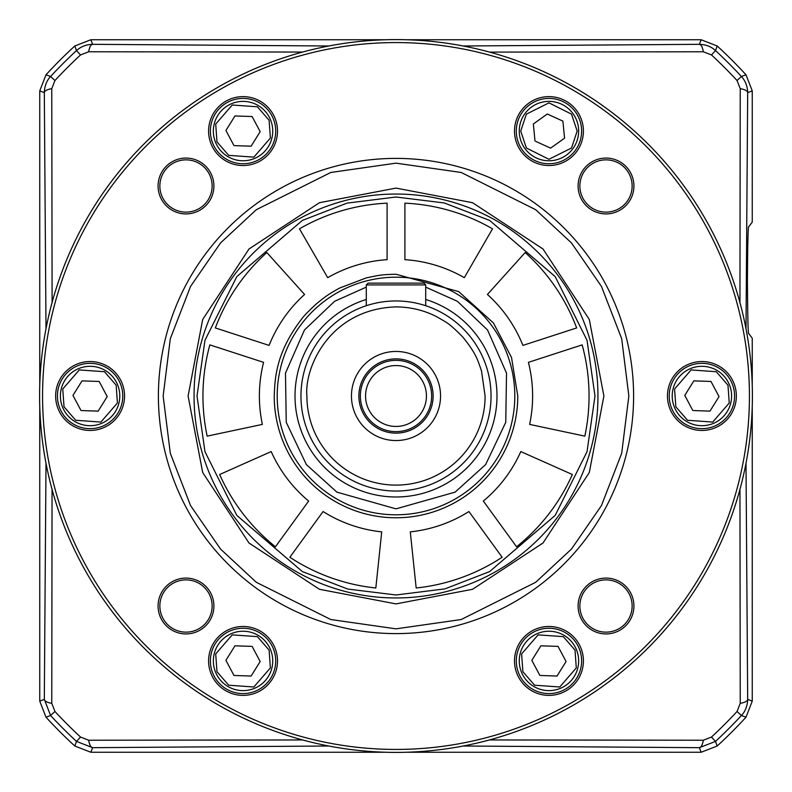 <?xml version="1.0" encoding="UTF-8"?>
<svg xmlns="http://www.w3.org/2000/svg" width="792" height="792" viewBox="0 0 792 792"><rect width="100%" height="100%" fill="white"/><g stroke="black" fill="none" stroke-linecap="round" stroke-linejoin="round"><path stroke-width="1.19" d="M197.01 396L204.97 340.283L236.808 276.606L302.356 220.423L347.015 203.128L396 197.01L444.262 202.95L489.644 220.423L555.192 276.606L587.03 340.283L594.99 396L587.03 451.717L555.192 515.394L489.644 571.577L444.985 588.872L396 594.99L347.738 589.05L302.356 571.577L236.808 515.394L204.97 451.717L197.01 396M517.77 396L511.523 357.489L493.416 322.938L458.687 291.605L396 274.23C383.348 274.685 382.229 274.418 366.102 277.962L339.758 288.001C330.977 292.822 326.69 295.248 316.028 304.178C308.83 310.81 304.168 315.602 302.039 318.542C274.666 353.836 275.002 380.833 274.23 396A121.77 121.77 0 0 0 396 517.77A121.77 121.77 0 0 0 517.77 396M529.63 424.403A136.62 136.62 0 0 0 528.413 362.35L582.16 344.886A193.05 193.05 0 0 1 584.833 436.135L529.63 424.403M416.176 587.991L410.276 531.868A136.62 136.62 0 0 0 468.923 511.533L502.138 557.251A193.05 193.05 0 0 1 416.176 587.991M219.641 474.517L271.191 451.569A136.62 136.62 0 0 0 308.662 501.059L275.438 546.777A193.05 193.05 0 0 1 219.641 474.517M266.825 252.539L304.583 294.476A136.62 136.62 0 0 0 269.092 345.401L215.345 327.938A193.05 193.05 0 0 1 266.825 252.539M492.525 228.819L464.31 277.685A136.62 136.62 0 0 0 404.91 259.667L404.91 203.158A193.05 193.05 0 0 1 492.525 228.819M299.475 228.819A193.05 193.05 0 0 1 387.09 203.158L387.09 259.667A136.62 136.62 0 0 0 327.69 277.685L299.475 228.819M572.359 474.517A193.05 193.05 0 0 1 516.562 546.777L483.338 501.059A136.62 136.62 0 0 0 520.809 451.569L572.359 474.517M525.175 252.539A193.05 193.05 0 0 1 576.655 327.938L522.908 345.401A136.62 136.62 0 0 0 487.417 294.476L525.175 252.539M207.167 436.135A193.05 193.05 0 0 1 209.84 344.886L263.587 362.35A136.62 136.62 0 0 0 262.37 424.403L207.167 436.135M375.824 587.991A193.05 193.05 0 0 1 289.862 557.251L323.077 511.533A136.62 136.62 0 0 0 381.724 531.868L375.824 587.991M158.4 396A237.6 237.6 0 0 1 396 158.4A237.6 237.6 0 0 1 633.6 396A237.6 237.6 0 0 1 396 633.6A237.6 237.6 0 0 1 158.4 396M597.96 396A201.96 201.96 0 0 1 396 597.96A201.96 201.96 0 0 1 194.04 396A201.96 201.96 0 0 1 396 194.04A201.96 201.96 0 0 1 597.96 396M603.9 396L589.307 472.527L543.005 543.005L472.527 589.307L396 603.9L319.473 589.307L248.995 543.005L202.693 472.527L188.1 396L202.693 319.473L248.995 248.995L319.473 202.693L396 188.1L472.527 202.693L543.005 248.995L589.307 319.473L603.9 396M734.58 396A32.67 32.67 0 0 1 701.91 428.67A32.67 32.67 0 0 1 669.24 396A32.67 32.67 0 0 1 701.91 363.33A32.67 32.67 0 0 1 734.58 396M581.625 660.924A32.67 32.67 0 0 1 548.955 693.594A32.67 32.67 0 0 1 516.285 660.924A32.67 32.67 0 0 1 548.955 628.254A32.67 32.67 0 0 1 581.625 660.924M275.715 660.924A32.67 32.67 0 0 1 243.045 693.594A32.67 32.67 0 0 1 210.375 660.924A32.67 32.67 0 0 1 243.045 628.254A32.67 32.67 0 0 1 275.715 660.924M122.76 396A32.67 32.67 0 0 1 90.09 428.67A32.67 32.67 0 0 1 57.42 396A32.67 32.67 0 0 1 90.09 363.33A32.67 32.67 0 0 1 122.76 396M275.715 131.076A32.67 32.67 0 0 1 243.045 163.746A32.67 32.67 0 0 1 210.375 131.076A32.67 32.67 0 0 1 243.045 98.406A32.67 32.67 0 0 1 275.715 131.076M581.625 131.076A32.67 32.67 0 0 1 548.955 163.746A32.67 32.67 0 0 1 516.285 131.076A32.67 32.67 0 0 1 548.955 98.406A32.67 32.67 0 0 1 581.625 131.076M39.6 396A356.4 356.4 0 0 1 396 39.6A356.4 356.4 0 0 1 752.4 396A356.4 356.4 0 0 1 396 752.4A356.4 356.4 0 0 1 39.6 396M736.362 396A34.452 34.452 0 0 1 701.91 430.452A34.452 34.452 0 0 1 667.458 396A34.452 34.452 0 0 1 701.91 361.548A34.452 34.452 0 0 1 736.362 396M583.407 660.924A34.452 34.452 0 0 1 548.955 695.376A34.452 34.452 0 0 1 514.503 660.924A34.452 34.452 0 0 1 548.955 626.472A34.452 34.452 0 0 1 583.407 660.924M243.045 695.376A34.452 34.452 0 0 1 208.593 660.924A34.452 34.452 0 0 1 243.045 626.472A34.452 34.452 0 0 1 277.497 660.924A34.452 34.452 0 0 1 243.045 695.376M124.542 396A34.452 34.452 0 0 1 90.09 430.452A34.452 34.452 0 0 1 55.638 396A34.452 34.452 0 0 1 90.09 361.548A34.452 34.452 0 0 1 124.542 396M243.045 165.528A34.452 34.452 0 0 1 208.593 131.076A34.452 34.452 0 0 1 243.045 96.624A34.452 34.452 0 0 1 277.497 131.076A34.452 34.452 0 0 1 243.045 165.528M583.407 131.076A34.452 34.452 0 0 1 548.955 165.528A34.452 34.452 0 0 1 514.503 131.076A34.452 34.452 0 0 1 548.955 96.624A34.452 34.452 0 0 1 583.407 131.076M42.57 396A353.43 353.43 0 0 1 396 42.57A353.43 353.43 0 0 1 749.43 396A353.43 353.43 0 0 1 396 749.43A353.43 353.43 0 0 1 42.57 396M633.927 185.991A27.918 27.918 0 0 1 606.009 213.909A27.918 27.918 0 0 1 578.091 185.991A27.918 27.918 0 0 1 606.009 158.073A27.918 27.918 0 0 1 633.927 185.991M579.873 185.991A26.136 26.136 0 0 0 606.009 212.127A26.136 26.136 0 0 0 632.145 185.991A26.136 26.136 0 0 0 606.009 159.855A26.136 26.136 0 0 0 579.873 185.991M213.909 185.991A27.918 27.918 0 0 1 185.991 213.909A27.918 27.918 0 0 1 158.073 185.991A27.918 27.918 0 0 1 185.991 158.073A27.918 27.918 0 0 1 213.909 185.991M159.855 185.991A26.136 26.136 0 0 0 185.991 212.127A26.136 26.136 0 0 0 212.127 185.991A26.136 26.136 0 0 0 185.991 159.855A26.136 26.136 0 0 0 159.855 185.991M213.909 606.009A27.918 27.918 0 0 1 185.991 633.927A27.918 27.918 0 0 1 158.073 606.009A27.918 27.918 0 0 1 185.991 578.091A27.918 27.918 0 0 1 213.909 606.009M159.855 606.009A26.136 26.136 0 0 0 185.991 632.145A26.136 26.136 0 0 0 212.127 606.009A26.136 26.136 0 0 0 185.991 579.873A26.136 26.136 0 0 0 159.855 606.009M579.873 606.009A26.136 26.136 0 0 0 606.009 632.145A26.136 26.136 0 0 0 632.145 606.009A26.136 26.136 0 0 0 606.009 579.873A26.136 26.136 0 0 0 579.873 606.009M606.009 633.927A27.918 27.918 0 0 1 578.091 606.009A27.918 27.918 0 0 1 606.009 578.091A27.918 27.918 0 0 1 633.927 606.009A27.918 27.918 0 0 1 606.009 633.927M690.535 368.567A29.7 29.7 0 0 1 729.343 384.625A29.7 29.7 0 0 1 713.285 423.433A29.7 29.7 0 0 1 674.477 407.375A29.7 29.7 0 0 1 690.535 368.567M709.978 411.127L693.822 410.573M692.842 410.543L684.783 395.416L688.882 388.832M684.783 395.406L693.841 380.883M693.841 380.873L710.978 381.457L719.037 396.584L709.978 411.117M719.037 396.584L714.899 388.822M548.955 101.376A29.7 29.7 0 0 1 578.655 131.076A29.7 29.7 0 0 1 548.955 160.776A29.7 29.7 0 0 1 519.255 131.076A29.7 29.7 0 0 1 548.955 101.376M535.006 141.035L533.353 123.968L547.292 114.018L562.904 121.117L564.557 138.184L550.618 148.134L535.897 141.441M533.353 123.968L539.669 119.463M564.557 138.184L563.706 129.423M537.58 633.491A29.7 29.7 0 0 1 576.388 649.549A29.7 29.7 0 0 1 560.33 688.357A29.7 29.7 0 0 1 521.522 672.299A29.7 29.7 0 0 1 537.58 633.491M539.887 675.467L531.828 660.34L540.887 645.807L558.023 646.381L566.082 661.518L557.024 676.051L540.867 675.497M531.828 660.34L535.927 653.756M540.887 645.807L542.708 645.866M555.202 675.982L557.024 676.051M566.082 661.518L561.944 653.746M231.67 103.643A29.7 29.7 0 0 1 270.478 119.701A29.7 29.7 0 0 1 254.42 158.509A29.7 29.7 0 0 1 215.612 142.451A29.7 29.7 0 0 1 231.67 103.643M233.977 145.619L225.918 130.482L234.976 115.949L252.113 116.533L260.172 131.66L251.114 146.193L234.957 145.649M225.918 130.482L230.017 123.908M260.172 131.66L256.034 123.898M78.715 368.567A29.7 29.7 0 0 1 117.523 384.625A29.7 29.7 0 0 1 101.465 423.433A29.7 29.7 0 0 1 62.657 407.375A29.7 29.7 0 0 1 78.715 368.567M98.159 411.127L82.002 410.573M81.022 410.543L72.963 395.416L77.062 388.832M72.963 395.406L82.021 380.883M82.021 380.873L99.158 381.457L107.217 396.584L98.159 411.117M107.217 396.584L103.079 388.822M254.42 688.357A29.7 29.7 0 0 1 215.612 672.299A29.7 29.7 0 0 1 231.67 633.491A29.7 29.7 0 0 1 270.478 649.549A29.7 29.7 0 0 1 254.42 688.357M252.113 646.381L260.172 661.518L251.114 676.051L233.977 675.467L225.918 660.34L234.976 645.807L251.133 646.351M260.172 661.518L251.114 676.051M225.918 660.34L230.056 668.101M277.2 396A118.8 118.8 0 0 1 396 277.2A118.8 118.8 0 0 1 514.8 396A118.8 118.8 0 0 1 396 514.8A118.8 118.8 0 0 1 277.2 396M364.963 306.167L366.3 305.722L366.3 284.922L368.082 283.14L423.918 283.14L425.7 284.922L366.3 284.922M423.918 283.14L425.7 284.922L425.7 305.722L427.037 306.167M396 491.04A95.04 95.04 0 0 1 300.96 396A95.04 95.04 0 0 1 396 300.96A95.04 95.04 0 0 1 491.04 396A95.04 95.04 0 0 1 396 491.04A95.04 95.04 0 0 1 300.96 396A95.04 95.04 0 0 1 396 300.96A95.04 95.04 0 0 1 491.04 396M396 306.9C410.909 307.009 424.73 310.424 437.451 317.127C448.024 323.383 448.638 322.809 462.766 336.996C476.883 354.489 477.794 360.548 481.496 370.923L485.1 396A89.1 89.1 0 0 1 396 485.1A89.1 89.1 0 0 1 306.9 396C304.197 368.151 329.403 308.999 396 306.9M440.55 396A44.55 44.55 0 0 1 396 440.55A44.55 44.55 0 0 1 351.45 396A44.55 44.55 0 0 1 396 351.45A44.55 44.55 0 0 1 440.55 396M358.875 396A37.125 37.125 0 0 0 396 433.125A37.125 37.125 0 0 0 433.125 396A37.125 37.125 0 0 0 396 358.875A37.125 37.125 0 0 0 358.875 396M360.36 396A35.64 35.64 0 0 0 396 431.64A35.64 35.64 0 0 0 431.64 396A35.64 35.64 0 0 0 396 360.36A35.64 35.64 0 0 0 360.36 396M426.442 396A30.442 30.442 0 0 1 396 426.442A30.442 30.442 0 0 1 365.558 396A30.442 30.442 0 0 1 396 365.558A30.442 30.442 0 0 1 426.442 396M752.251 385.605L752.251 338.233L748.767 333.6C748.113 335.501 747.668 317.691 747.42 280.17C747.668 242.649 748.113 224.839 748.767 226.74L752.251 222.106L752.251 90.852L745.995 74.794A475.052 475.052 0 0 0 717.206 46.005L701.148 39.748L406.395 39.748M406.395 752.251L701.148 752.251L717.206 745.995A475.052 475.052 0 0 0 745.995 717.206L752.251 701.148L752.251 406.395M746.005 328.769L747.678 92.634C747.529 86.308 745.44 80.933 741.411 76.487L745.995 74.794M745.995 717.206L741.411 715.513C745.331 711.414 747.42 706.028 747.678 699.366L746.005 463.231M717.206 745.995L715.513 741.411A470.527 470.527 0 0 0 741.411 715.513L737.045 711.473L740.233 703.316A11.88 4.306 -0.6 0 0 747.678 699.366L752.251 701.148M489.575 52.104L703.316 51.767L711.473 54.955L715.513 50.589A470.527 470.527 0 0 1 741.411 76.487L737.045 80.527L740.233 88.684A11.88 4.306 -179.4 0 1 747.678 92.634L752.251 90.852M703.316 51.767A11.88 4.306 -90.6 0 0 699.366 44.322C706.028 44.58 711.414 46.669 715.513 50.589L717.206 46.005M385.605 39.748L90.852 39.748L74.794 46.005A475.052 475.052 0 0 0 46.005 74.794L39.748 90.852L39.748 385.605M39.748 406.395L39.748 701.148L46.005 717.206A475.052 475.052 0 0 0 74.794 745.995L90.852 752.251L385.605 752.251M740.233 703.316L739.956 489.367M739.946 302.613L740.233 88.684M90.852 39.748L92.634 44.322C86.308 44.471 80.933 46.56 76.487 50.589L74.794 46.005M46.005 717.206L50.589 715.513A470.527 470.527 0 0 0 76.487 741.411L80.527 737.045L88.684 740.233A11.88 4.306 89.4 0 0 92.634 747.678L76.487 741.411L74.794 745.995M39.748 701.148L44.322 699.366L50.589 715.513L54.955 711.473L51.767 703.316A11.88 4.306 0.6 0 1 44.322 699.366L45.995 463.241M46.005 74.794L50.589 76.487C46.669 80.586 44.58 85.972 44.322 92.634L39.748 90.852M328.769 45.995L92.634 44.322A11.88 4.306 90.6 0 0 88.684 51.767L80.527 54.955L76.487 50.589A470.527 470.527 0 0 0 50.589 76.487L54.955 80.527L51.767 88.684A11.88 4.306 179.4 0 0 44.322 92.634L45.995 328.759M711.473 737.045L715.513 741.411L699.366 747.678A11.88 4.306 -89.4 0 0 703.316 740.233L711.473 737.045A464.587 464.587 0 0 0 737.045 711.473M703.316 740.233L489.377 739.946M52.054 489.397L51.767 703.316M51.767 88.684L52.104 302.425M328.769 746.005L92.634 747.678L90.852 752.251M88.684 740.233L302.633 739.956M302.603 52.054L88.684 51.767M396 628.848L330.799 619.532L256.291 582.278L220.562 549.103L190.545 505.573L170.32 453.321L163.152 396L170.32 338.679L190.545 286.427L220.562 242.897L256.291 209.722L330.799 172.468L396 163.152L461.201 172.468L535.709 209.722L571.438 242.897L601.455 286.427L621.68 338.679L628.848 396L621.68 453.321L601.455 505.573L571.438 549.103L535.709 582.278L461.201 619.532L396 628.848M396 158.4A237.6 237.6 0 0 1 633.6 396A237.6 237.6 0 0 1 396 633.6M675.843 406.811L674.576 389.011L691.099 369.933L716.275 371.715L727.977 385.189L729.244 402.989L712.721 422.067L687.545 420.285L675.843 406.811M729.343 384.625A29.7 29.7 0 0 1 713.285 423.433A29.7 29.7 0 0 1 674.477 407.375M520.74 131.076L526.383 114.147L548.955 102.861L571.527 114.147L577.17 131.076L571.527 148.005L548.955 159.291L526.383 148.005L520.74 131.076M578.655 131.076A29.7 29.7 0 0 1 548.955 160.776A29.7 29.7 0 0 1 519.255 131.076M522.888 671.735L521.621 653.935L538.144 634.867L563.32 636.639L575.022 650.113L576.289 667.913L559.766 686.991L534.59 685.209L522.888 671.735M576.388 649.549A29.7 29.7 0 0 1 560.33 688.357A29.7 29.7 0 0 1 521.522 672.299M216.978 141.887L215.711 124.087L232.234 105.009L257.41 106.791L269.112 120.265L270.379 138.065L253.856 157.133L228.68 155.361L216.978 141.887M270.478 119.701A29.7 29.7 0 0 1 254.42 158.509A29.7 29.7 0 0 1 215.612 142.451M64.023 406.811L62.756 389.011L79.279 369.933L104.455 371.715L116.157 385.189L117.424 402.989L100.901 422.067L75.725 420.285L64.023 406.811M117.523 384.625A29.7 29.7 0 0 1 101.465 423.433A29.7 29.7 0 0 1 62.657 407.375M269.112 650.113L270.379 667.913L253.856 686.991L228.68 685.209L216.978 671.735L215.711 653.935L232.234 634.867L257.41 636.639L269.112 650.113M215.612 672.299A29.7 29.7 0 0 1 231.67 633.491A29.7 29.7 0 0 1 270.478 649.549M425.7 287.12L457.42 301.316L487.555 330.007L506.524 373.141L505.751 422.294L485.644 464.567L455.113 492.139L396 508.86L336.887 492.139L306.356 464.567L286.249 422.294L285.476 373.141L304.445 330.007L334.58 301.316L366.3 287.12M396 277.2A118.8 118.8 0 0 1 514.8 396A118.8 118.8 0 0 1 396 514.8M425.7 299.485A100.98 100.98 0 0 1 396 496.98A100.98 100.98 0 0 1 366.3 299.485M737.045 80.527A464.587 464.587 0 0 0 711.473 54.955M463.241 45.995L699.366 44.322L701.148 39.748M701.148 752.251L699.366 747.678L463.231 746.005M54.955 711.473A464.587 464.587 0 0 0 80.527 737.045M80.527 54.955A464.587 464.587 0 0 0 54.955 80.527"/></g></svg>
